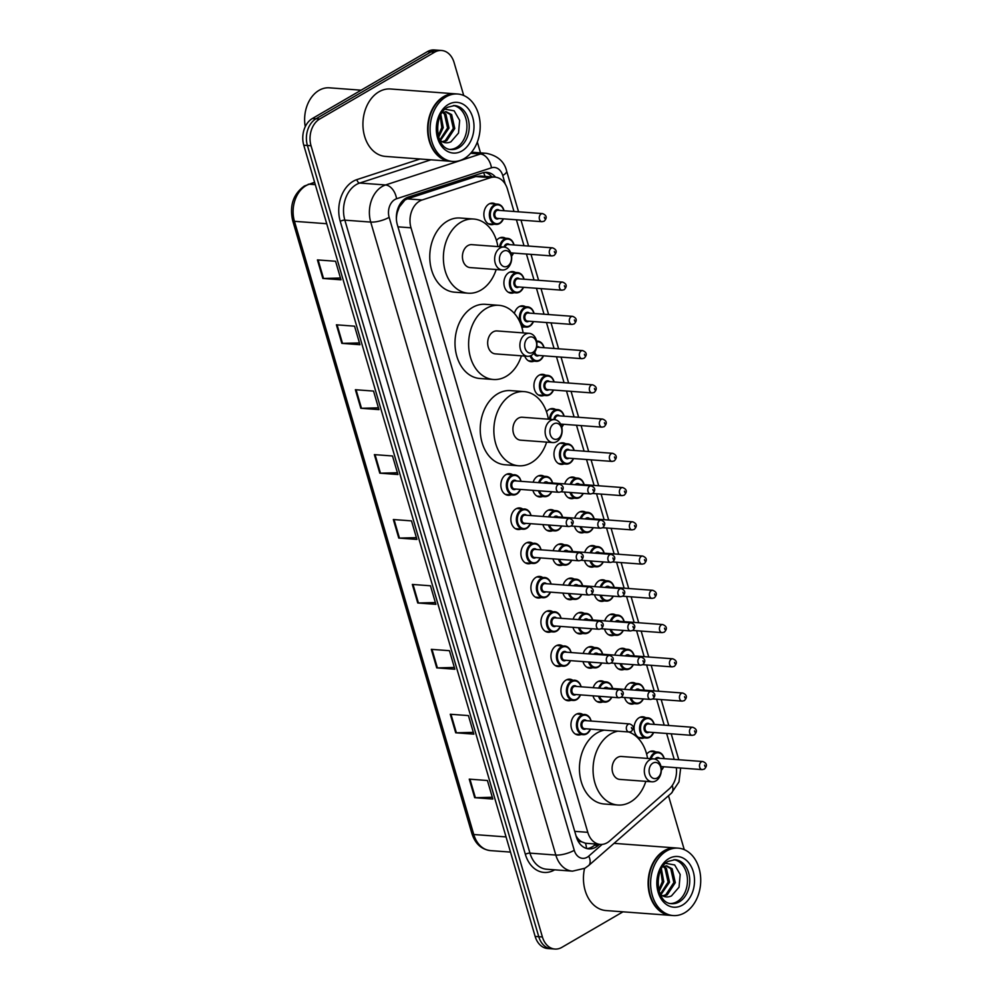 <?xml version="1.0" encoding="UTF-8"?>
<svg xmlns="http://www.w3.org/2000/svg" width="999" height="999" viewBox="0 0 999 999"><rect width="100%" height="100%" fill="white"/><g stroke="black" fill="none" stroke-linecap="round" stroke-linejoin="round"><path stroke-width="1.5" d="M496.466 240.522A10.814 8.004 -85.7 0 1 499.013 238.249A10.814 8.004 -85.7 0 1 502.709 237.35A10.814 8.004 -85.7 0 1 505.432 238.224M513.936 292.707A10.814 8.004 -85.7 0 1 511.113 293.169A10.814 8.004 -85.7 0 1 503.971 284.315A10.814 8.004 -85.7 0 1 509.028 272.49A10.814 8.004 -85.7 0 1 512.724 271.591A10.814 8.004 -85.7 0 1 515.447 272.477M514.385 313.436A10.814 8.004 -85.7 0 1 519.043 306.73A10.814 8.004 -85.7 0 1 522.739 305.831A10.814 8.004 -85.7 0 1 525.462 306.718M543.98 395.442A10.814 8.004 -85.7 0 1 541.146 395.904A10.814 8.004 -85.7 0 1 534.003 387.05A10.814 8.004 -85.7 0 1 539.06 375.224A10.814 8.004 -85.7 0 1 542.757 374.325A10.814 8.004 -85.7 0 1 545.491 375.212M546.503 411.8A10.814 8.004 -85.7 0 1 549.075 409.465A10.814 8.004 -85.7 0 1 552.772 408.579A10.814 8.004 -85.7 0 1 555.506 409.453M564.01 463.923A10.814 8.004 -85.7 0 1 561.176 464.398A10.814 8.004 -85.7 0 1 554.033 455.532A10.814 8.004 -85.7 0 1 559.09 443.718A10.814 8.004 -85.7 0 1 562.787 442.819A10.814 8.004 -85.7 0 1 565.521 443.693M564.672 483.916A10.814 8.004 -85.7 0 1 569.105 477.959A10.814 8.004 -85.7 0 1 572.802 477.06A10.814 8.004 -85.7 0 1 575.536 477.947M574.687 518.156A10.814 8.004 -85.7 0 1 579.12 512.2A10.814 8.004 -85.7 0 1 582.817 511.313A10.814 8.004 -85.7 0 1 585.539 512.187M584.702 552.397A10.814 8.004 -85.7 0 1 589.135 546.453A10.814 8.004 -85.7 0 1 592.832 545.554A10.814 8.004 -85.7 0 1 595.554 546.428M594.717 586.65A10.814 8.004 -85.7 0 1 599.15 580.694A10.814 8.004 -85.7 0 1 602.847 579.795A10.814 8.004 -85.7 0 1 605.569 580.681M604.732 620.891A10.814 8.004 -85.7 0 1 609.165 614.947A10.814 8.004 -85.7 0 1 612.862 614.048A10.814 8.004 -85.7 0 1 615.584 614.922M614.747 655.132A10.814 8.004 -85.7 0 1 619.18 649.188A10.814 8.004 -85.7 0 1 622.877 648.289A10.814 8.004 -85.7 0 1 625.599 649.175M624.75 689.385A10.814 8.004 -85.7 0 1 629.195 683.428A10.814 8.004 -85.7 0 1 632.891 682.529A10.814 8.004 -85.7 0 1 635.614 683.416M644.118 737.886A10.814 8.004 -85.7 0 1 641.296 738.348A10.814 8.004 -85.7 0 1 634.153 729.495A10.814 8.004 -85.7 0 1 639.21 717.682A10.814 8.004 -85.7 0 1 642.906 716.783A10.814 8.004 -85.7 0 1 645.629 717.657M646.665 754.22A10.814 8.004 -85.7 0 1 649.213 751.922A10.814 8.004 -85.7 0 1 652.921 751.023A10.814 8.004 -85.7 0 1 655.644 751.91M493.906 224.213A10.814 8.004 -85.7 0 1 491.083 224.675A10.814 8.004 -85.7 0 1 483.941 215.821A10.814 8.004 -85.7 0 1 488.998 203.996A10.814 8.004 -85.7 0 1 492.694 203.097A10.814 8.004 -85.7 0 1 495.417 203.983M533.116 482.23A10.814 8.004 -85.7 0 1 537.549 476.286A10.814 8.004 -85.7 0 1 541.246 475.387A10.814 8.004 -85.7 0 1 543.968 476.261M543.119 516.471A10.814 8.004 -85.7 0 1 547.564 510.526A10.814 8.004 -85.7 0 1 551.261 509.627A10.814 8.004 -85.7 0 1 553.983 510.514M553.134 550.724A10.814 8.004 -85.7 0 1 557.567 544.767A10.814 8.004 -85.7 0 1 561.276 543.868A10.814 8.004 -85.7 0 1 563.998 544.755M563.149 584.964A10.814 8.004 -85.7 0 1 567.582 579.02A10.814 8.004 -85.7 0 1 571.278 578.121A10.814 8.004 -85.7 0 1 574.013 578.995M573.164 619.205A10.814 8.004 -85.7 0 1 577.597 613.261A10.814 8.004 -85.7 0 1 581.293 612.362A10.814 8.004 -85.7 0 1 584.028 613.249M583.179 653.458A10.814 8.004 -85.7 0 1 587.612 647.502A10.814 8.004 -85.7 0 1 591.308 646.603A10.814 8.004 -85.7 0 1 594.043 647.489M593.194 687.699A10.814 8.004 -85.7 0 1 597.627 681.755A10.814 8.004 -85.7 0 1 601.323 680.856A10.814 8.004 -85.7 0 1 604.058 681.73M510.901 494.817A10.814 8.004 -85.7 0 1 508.066 495.279A10.814 8.004 -85.7 0 1 500.924 486.426A10.814 8.004 -85.7 0 1 505.981 474.6A10.814 8.004 -85.7 0 1 509.677 473.701A10.814 8.004 -85.7 0 1 512.412 474.587M520.916 529.058A10.814 8.004 -85.7 0 1 518.081 529.52A10.814 8.004 -85.7 0 1 510.939 520.666A10.814 8.004 -85.7 0 1 515.996 508.841A10.814 8.004 -85.7 0 1 519.692 507.942A10.814 8.004 -85.7 0 1 522.427 508.828M530.931 563.299A10.814 8.004 -85.7 0 1 528.096 563.773A10.814 8.004 -85.7 0 1 520.954 554.907A10.814 8.004 -85.7 0 1 526.011 543.094A10.814 8.004 -85.7 0 1 529.707 542.195A10.814 8.004 -85.7 0 1 532.43 543.069M540.934 597.552A10.814 8.004 -85.7 0 1 538.111 598.014A10.814 8.004 -85.7 0 1 530.968 589.16A10.814 8.004 -85.7 0 1 536.026 577.335A10.814 8.004 -85.7 0 1 539.722 576.435A10.814 8.004 -85.7 0 1 542.445 577.322M550.948 631.793A10.814 8.004 -85.7 0 1 548.126 632.255A10.814 8.004 -85.7 0 1 540.983 623.401A10.814 8.004 -85.7 0 1 546.041 611.575A10.814 8.004 -85.7 0 1 549.737 610.676A10.814 8.004 -85.7 0 1 552.459 611.563M560.963 666.033A10.814 8.004 -85.7 0 1 558.141 666.508A10.814 8.004 -85.7 0 1 550.998 657.642A10.814 8.004 -85.7 0 1 556.056 645.829A10.814 8.004 -85.7 0 1 559.752 644.929A10.814 8.004 -85.7 0 1 562.474 645.804M570.978 700.287A10.814 8.004 -85.7 0 1 568.156 700.749A10.814 8.004 -85.7 0 1 561.013 691.895A10.814 8.004 -85.7 0 1 566.071 680.069A10.814 8.004 -85.7 0 1 569.767 679.17A10.814 8.004 -85.7 0 1 572.489 680.057M580.993 734.527A10.814 8.004 -85.7 0 1 578.171 734.989A10.814 8.004 -85.7 0 1 571.028 726.136A10.814 8.004 -85.7 0 1 576.086 714.31A10.814 8.004 -85.7 0 1 579.782 713.423A10.814 8.004 -85.7 0 1 582.504 714.297M513.986 211.476L507.467 189.186A20.28 14.997 94.3 0 0 494.955 177.11L480.444 176.036L475.799 176.561L407.38 198.876L404.945 200.012L399.375 206.93L397.477 211.913A6.756 4.995 94.3 0 0 396.703 213.249M494.955 177.11A20.28 14.997 94.3 0 0 490.546 177.66L422.127 199.975A20.28 14.997 94.3 0 0 419.605 201.111A20.28 14.997 94.3 0 0 411.001 227.809L587.787 832.329A20.28 14.997 94.3 0 0 600.299 844.405A20.28 14.997 94.3 0 0 609.577 841.021L669.268 788.848A20.28 14.997 94.3 0 0 676.311 767.682M581.668 841.795A20.28 14.997 -85.7 0 1 577.047 837.437L577.147 837.761A6.756 4.995 94.3 0 0 581.668 841.795L585.451 843.243L600.299 844.405M396.391 218.968A20.28 14.997 -85.7 0 1 397.477 211.913M576.023 835.801L577.047 837.437M674.213 759.39L666.633 733.466M664.198 725.149L656.618 699.225M654.183 690.908L646.603 664.972M644.168 656.655L636.588 630.731M634.153 622.414L626.573 596.49M624.138 588.161L616.558 562.237M614.135 553.921L606.543 527.996M604.12 519.68L596.528 493.756M594.105 485.427L586.525 459.503M584.09 451.186L576.51 425.262M574.075 416.945L566.495 391.009M564.06 382.692L556.48 356.768M554.045 348.451L546.465 322.527M544.03 314.21L536.451 288.274M534.015 279.957L526.436 254.033M524 245.717L516.421 219.792M523.951 326.948A10.814 8.004 -85.7 0 1 521.878 327.422M533.966 361.188A10.814 8.004 -85.7 0 1 531.143 361.663A10.814 8.004 -85.7 0 1 524.75 356.069M574.025 498.176A10.814 8.004 -85.7 0 1 571.191 498.638A10.814 8.004 -85.7 0 1 564.472 492.032M584.04 532.417A10.814 8.004 -85.7 0 1 581.206 532.879A10.814 8.004 -85.7 0 1 574.487 526.273M594.043 566.658A10.814 8.004 -85.7 0 1 591.221 567.132A10.814 8.004 -85.7 0 1 584.502 560.526M604.058 600.911A10.814 8.004 -85.7 0 1 601.236 601.373A10.814 8.004 -85.7 0 1 594.517 594.767M614.073 635.152A10.814 8.004 -85.7 0 1 611.251 635.614A10.814 8.004 -85.7 0 1 604.532 629.008M624.088 669.392A10.814 8.004 -85.7 0 1 621.266 669.867A10.814 8.004 -85.7 0 1 614.535 663.261M634.103 703.646A10.814 8.004 -85.7 0 1 631.281 704.108A10.814 8.004 -85.7 0 1 624.55 697.502M542.457 496.491A10.814 8.004 -85.7 0 1 539.635 496.953A10.814 8.004 -85.7 0 1 532.904 490.347M552.472 530.731A10.814 8.004 -85.7 0 1 549.65 531.206A10.814 8.004 -85.7 0 1 542.919 524.6M562.487 564.984A10.814 8.004 -85.7 0 1 559.665 565.446A10.814 8.004 -85.7 0 1 552.934 558.841M572.502 599.225A10.814 8.004 -85.7 0 1 569.68 599.7A10.814 8.004 -85.7 0 1 562.949 593.081M582.517 633.466A10.814 8.004 -85.7 0 1 579.682 633.94A10.814 8.004 -85.7 0 1 572.964 627.335M592.532 667.719A10.814 8.004 -85.7 0 1 589.697 668.181A10.814 8.004 -85.7 0 1 582.979 661.575M602.547 701.96A10.814 8.004 -85.7 0 1 599.712 702.434A10.814 8.004 -85.7 0 1 592.994 695.816M495.566 177.173A20.28 14.997 94.3 0 0 486.813 172.352A20.28 14.997 94.3 0 0 482.392 172.902L408.491 197.015A20.28 14.997 94.3 0 0 405.969 198.139A20.28 14.997 94.3 0 0 397.365 224.85L576.311 836.8A20.28 14.997 94.3 0 0 588.836 848.875A20.28 14.997 94.3 0 0 598.114 845.491L599.425 844.342M622.989 911.825L561.85 947.364A20.28 14.997 -85.7 0 1 554.92 949.05A20.28 14.997 -85.7 0 1 542.407 936.975L311.039 145.754A20.28 14.997 -85.7 0 1 319.643 119.056L434.652 52.173A20.28 14.997 -85.7 0 1 441.583 50.487A20.28 14.997 -85.7 0 1 454.095 62.562L463.723 95.504M477.335 142.045L480.494 152.859M668.493 795.753L684.253 849.637M554.92 949.05L547.664 948.513A20.28 14.997 -85.7 0 1 535.152 936.438L303.771 145.217A20.28 14.997 -85.7 0 1 312.375 118.519L427.385 51.636L431.019 51.911A20.28 14.997 -85.7 0 1 437.949 50.225A20.28 14.997 -85.7 0 0 431.019 51.911L316.009 118.781L431.019 51.911L434.652 52.173M303.771 145.217L307.405 145.479A20.28 14.997 -85.7 0 1 316.009 118.781A20.28 14.997 -85.7 0 0 307.405 145.479L538.773 936.712L307.405 145.479L311.039 145.754M551.286 948.775A20.28 14.997 -85.7 0 1 538.773 936.712A20.28 14.997 -85.7 0 0 551.286 948.775M595.804 844.068L594.48 845.216A20.28 14.997 -85.7 0 1 587.025 848.588M484.977 172.365A20.28 14.997 -85.7 0 1 491.933 176.885M492.307 797.264L475.374 797.714A5.407 1.648 163.7 0 1 474.687 797.689L492.832 799.05L487.412 780.506L469.255 779.145L474.687 797.689M473.326 732.354L456.393 732.804A5.407 1.648 163.7 0 1 455.706 732.791L473.851 734.14L468.431 715.596L450.274 714.248L455.706 732.791M454.358 667.457L437.412 667.894A5.407 1.648 163.7 0 1 436.725 667.881L454.87 669.243L449.45 650.699L431.306 649.338L436.725 667.881M435.377 602.547L418.431 602.996A5.407 1.648 163.7 0 1 417.744 602.984L435.889 604.333L430.469 585.789L412.325 584.44L417.744 602.984M340.472 278.022L323.539 278.471A5.407 1.648 163.7 0 1 322.839 278.459L340.996 279.807L335.577 261.263L317.42 259.915L322.839 278.459M359.453 342.932L342.507 343.369A5.407 1.648 163.7 0 1 341.82 343.356L359.977 344.717L354.558 326.173L336.401 324.812L341.82 343.356M378.434 407.829L361.488 408.279A5.407 1.648 163.7 0 1 360.801 408.266L378.958 409.615L373.539 391.071L355.382 389.722L360.801 408.266M397.415 472.739L380.469 473.189A5.407 1.648 163.7 0 1 379.782 473.164L397.939 474.525L392.507 455.981L374.363 454.62L379.782 473.164M416.396 537.649L399.45 538.086A5.407 1.648 163.7 0 1 398.763 538.074L416.92 539.423L411.488 520.879L393.344 519.53L398.763 538.074M427.385 51.636A20.28 14.997 -85.7 0 1 434.315 49.95L441.583 50.487M305.257 126.661A30.432 22.502 -85.7 0 1 319.043 90.347A30.432 22.502 -85.7 0 1 329.445 87.825L361.089 90.185M450.362 161.264A33.804 25 -85.7 0 1 450.137 161.239A33.804 25 -85.7 0 1 427.822 133.566A33.804 25 -85.7 0 1 443.618 96.628A33.804 25 -85.7 0 1 455.169 93.819A33.804 25 -85.7 0 1 455.394 93.831M450.137 161.239L385.477 156.418A33.804 25 -85.7 0 1 363.149 128.734A33.804 25 -85.7 0 1 378.946 91.796A33.804 25 -85.7 0 1 390.509 88.986L455.169 93.819M452.634 161.426L450.586 161.276A33.804 25 -85.7 0 1 428.271 133.591A33.804 25 -85.7 0 1 444.068 96.653A33.804 25 -85.7 0 1 455.619 93.856L457.667 94.006A33.804 25 -85.7 0 1 479.982 121.678A33.804 25 -85.7 0 1 464.185 158.629A33.804 25 -85.7 0 1 452.634 161.426A33.804 25 -85.7 0 1 430.307 133.754A33.804 25 -85.7 0 1 446.116 96.803A33.804 25 -85.7 0 1 457.667 94.006M453.421 105.532A22.04 16.309 -85.7 0 1 466.87 124.226A22.04 16.309 -85.7 0 1 456.506 147.527A22.04 16.309 -85.7 0 1 450.149 149.388M445.479 111.701L450.199 114.51L453.334 128.409L445.254 140.647L442.17 141.746M442.157 112.587L446.203 111.726L451.648 114.61L454.77 128.521L446.703 140.759L442.669 141.983M442.532 112.412L444.443 114.073L447.564 127.984L439.747 140.085M443.269 112.113L445.879 114.186L449.001 128.084L440.384 140.597M440.234 115.909L441.808 127.547L438.274 135.827M440.859 114.685L443.244 127.66L438.648 137.188M437.787 123.913L437.437 127.472M439.697 140.047L440.022 140.297C443.419 143.032 447.053 143.531 450.924 141.796L458.516 133.054L459.652 120.355L454.145 110.814L445.217 109.228M507.604 266.109A8.117 6.006 -85.7 0 1 499.825 261.95A8.117 6.006 -85.7 0 1 503.271 251.273A8.117 6.006 -85.7 0 1 511.051 255.432A8.117 6.006 -85.7 0 1 507.604 266.109M506.243 269.031A11.489 8.504 -85.7 0 1 502.31 269.98A11.489 8.504 -85.7 0 1 494.717 260.577A11.489 8.504 -85.7 0 1 500.087 248.014A11.489 8.504 -85.7 0 1 504.02 247.065A11.489 8.504 -85.7 0 1 511.613 256.468A11.489 8.504 -85.7 0 1 506.243 269.031M504.02 247.065L471.803 244.655A11.489 8.504 94.3 0 0 467.869 245.604A11.489 8.504 94.3 0 0 462.5 258.167A11.489 8.504 94.3 0 0 470.092 267.582L502.31 269.98M496.178 269.53A37.188 27.51 -85.7 0 1 480.894 290.122A37.188 27.51 -85.7 0 1 468.181 293.207A37.188 27.51 -85.7 0 1 443.631 262.749A37.188 27.51 -85.7 0 1 461.001 222.115A37.188 27.51 -85.7 0 1 473.713 219.031A37.188 27.51 -85.7 0 1 497.889 246.603M468.181 293.207L454.57 292.183A37.188 27.51 -85.7 0 1 430.007 261.738A37.188 27.51 -85.7 0 1 447.39 221.104A37.188 27.51 -85.7 0 1 460.102 218.019L473.713 219.031M532.842 352.397A8.117 6.006 -85.7 0 1 525.062 348.251A8.117 6.006 -85.7 0 1 528.496 337.562A8.117 6.006 -85.7 0 1 536.276 341.72A8.117 6.006 -85.7 0 1 532.842 352.397M531.468 355.319A11.489 8.504 -85.7 0 1 527.547 356.281A11.489 8.504 -85.7 0 1 519.955 346.865A11.489 8.504 -85.7 0 1 525.324 334.303A11.489 8.504 -85.7 0 1 529.258 333.354A11.489 8.504 -85.7 0 1 536.85 342.769A11.489 8.504 -85.7 0 1 531.468 355.319M529.258 333.354L497.04 330.944A11.489 8.504 94.3 0 0 493.106 331.905A11.489 8.504 94.3 0 0 487.737 344.468A11.489 8.504 94.3 0 0 495.329 353.871L527.547 356.281M521.416 355.819A37.188 27.51 -85.7 0 1 506.118 376.411A37.188 27.51 -85.7 0 1 493.419 379.495A37.188 27.51 -85.7 0 1 468.856 349.051A37.188 27.51 -85.7 0 1 486.238 308.416A37.188 27.51 -85.7 0 1 498.951 305.332A37.188 27.51 -85.7 0 1 523.126 332.892M493.419 379.495L479.795 378.484A37.188 27.51 -85.7 0 1 455.244 348.027A37.188 27.51 -85.7 0 1 472.627 307.392A37.188 27.51 -85.7 0 1 485.339 304.308L498.951 305.332M558.066 438.698A8.117 6.006 -85.7 0 1 550.287 434.54A8.117 6.006 -85.7 0 1 553.733 423.863A8.117 6.006 -85.7 0 1 561.513 428.022A8.117 6.006 -85.7 0 1 558.066 438.698M556.705 441.62A11.489 8.504 -85.7 0 1 552.772 442.569A11.489 8.504 -85.7 0 1 545.192 433.154A11.489 8.504 -85.7 0 1 550.561 420.604A11.489 8.504 -85.7 0 1 554.495 419.642A11.489 8.504 -85.7 0 1 562.075 429.058A11.489 8.504 -85.7 0 1 556.705 441.62M554.495 419.642L522.265 417.245A11.489 8.504 94.3 0 0 518.344 418.194A11.489 8.504 94.3 0 0 512.974 430.756A11.489 8.504 94.3 0 0 520.554 440.172L552.772 442.569M546.64 442.107A37.188 27.51 -85.7 0 1 531.356 462.699A37.188 27.51 -85.7 0 1 518.643 465.784A37.188 27.51 -85.7 0 1 494.093 435.339A37.188 27.51 -85.7 0 1 511.476 394.705A37.188 27.51 -85.7 0 1 524.188 391.62A37.188 27.51 -85.7 0 1 548.351 419.193M518.643 465.784L505.032 464.772A37.188 27.51 -85.7 0 1 480.482 434.328A37.188 27.51 -85.7 0 1 497.864 393.693A37.188 27.51 -85.7 0 1 510.564 390.609L524.188 391.62M657.267 777.934A8.117 6.006 -85.7 0 1 649.487 773.775A8.117 6.006 -85.7 0 1 652.934 763.099A8.117 6.006 -85.7 0 1 660.714 767.257A8.117 6.006 -85.7 0 1 657.267 777.934M655.906 780.856A11.489 8.504 -85.7 0 1 651.972 781.805A11.489 8.504 -85.7 0 1 644.392 772.402A11.489 8.504 -85.7 0 1 649.762 759.839A11.489 8.504 -85.7 0 1 653.683 758.878A11.489 8.504 -85.7 0 1 661.276 768.293A11.489 8.504 -85.7 0 1 655.906 780.856M653.683 758.878L621.465 756.48A11.489 8.504 94.3 0 0 617.544 757.429A11.489 8.504 94.3 0 0 612.175 769.992A11.489 8.504 94.3 0 0 619.755 779.407L651.972 781.805M645.841 781.355A37.188 27.51 -85.7 0 1 630.556 801.935A37.188 27.51 -85.7 0 1 617.844 805.019A37.188 27.51 -85.7 0 1 593.294 774.575A37.188 27.51 -85.7 0 1 610.676 733.94A37.188 27.51 -85.7 0 1 617.919 731.181M617.844 805.019L604.233 804.008A37.188 27.51 -85.7 0 1 579.682 773.563A37.188 27.51 -85.7 0 1 597.065 732.929A37.188 27.51 -85.7 0 1 604.308 730.169M628.733 731.992A37.188 27.51 -85.7 0 1 647.552 758.428M670.891 915.396A33.804 25 -85.7 0 1 670.666 915.371A33.804 25 -85.7 0 1 648.339 887.699A33.804 25 -85.7 0 1 664.135 850.761A33.804 25 -85.7 0 1 675.699 847.951A33.804 25 -85.7 0 1 675.923 847.964M670.666 915.371L605.993 910.551A33.804 25 -85.7 0 1 584.54 868.468M673.151 915.559L671.116 915.409A33.804 25 -85.7 0 1 648.801 887.724A33.804 25 -85.7 0 1 664.597 850.786A33.804 25 -85.7 0 1 676.148 847.989L678.184 848.139A33.804 25 -85.7 0 1 700.511 875.823A33.804 25 -85.7 0 1 684.715 912.761A33.804 25 -85.7 0 1 673.151 915.559A33.804 25 -85.7 0 1 650.836 887.886A33.804 25 -85.7 0 1 666.633 850.948A33.804 25 -85.7 0 1 678.184 848.139M673.95 859.677A22.04 16.309 -85.7 0 1 687.399 878.358A22.04 16.309 -85.7 0 1 677.035 901.672A22.04 16.309 -85.7 0 1 670.666 903.521M666.008 865.833L670.729 868.643L673.85 882.542L665.784 894.779L662.699 895.878M662.687 866.72L666.733 865.858L672.165 868.743L675.299 882.654L667.22 894.892L663.199 896.115M663.049 866.545L664.959 868.206L668.094 882.117L660.264 894.217M663.798 866.245L666.408 868.318L669.53 882.217L660.913 894.729M660.764 870.042L662.325 881.68L658.803 889.959M661.388 868.83L663.773 881.792L659.178 891.32M658.304 878.046L657.954 881.618M660.227 894.18L660.539 894.43C663.948 897.164 667.582 897.664 671.453 895.928L679.045 887.187L680.182 874.487L674.675 864.947L665.734 863.361M407.38 198.876L422.127 199.975M586.475 848.438A20.28 10.914 -131.2 0 0 585.451 843.243M485.064 176.373A20.28 13.062 -108.1 0 0 483.504 172.602M399.375 206.93A20.28 13.062 -108.1 0 0 399.076 205.831M397.952 226.835L411.001 227.809M475.799 176.561L490.546 177.66M574.725 831.355L587.787 832.329M505.232 184.053L502.734 175.499A13.524 10.002 94.3 0 0 491.446 167.82L396.566 198.764A13.524 10.002 94.3 0 0 394.88 199.525A13.524 10.002 94.3 0 0 389.148 217.32L574.25 850.299A13.524 10.002 94.3 0 0 587.212 857.229A13.524 10.002 94.3 0 0 588.773 856.093L602.172 844.392M574.25 850.299A13.524 4.121 -16.3 0 1 555.819 855.057L370.729 222.078A27.048 20.005 -85.7 0 1 382.192 186.488A27.048 20.005 -85.7 0 1 385.552 184.965L359.69 183.042A27.048 20.005 94.3 0 0 356.331 184.553A27.048 20.005 94.3 0 0 344.855 220.155L529.957 853.134A27.048 20.005 94.3 0 0 546.64 869.23L572.502 871.153A27.048 20.005 -85.7 0 1 555.819 855.057L529.957 853.134A3.384 1.024 163.7 0 0 525.349 854.32L340.247 221.341A3.384 1.024 163.7 0 1 344.855 220.155L370.729 222.078A13.524 4.121 -16.3 0 0 389.148 217.32M572.502 871.153L584.927 868.243L588.598 865.596A13.524 7.28 -131.2 0 0 588.773 856.093M340.247 221.341A30.432 22.502 -85.7 0 1 353.159 181.294A30.432 22.502 -85.7 0 1 356.93 179.595L420.067 159.003M554.657 869.829A30.432 22.502 -85.7 0 1 525.349 854.32M319.643 119.056L312.375 118.519M542.407 936.975L535.152 936.438M396.566 198.764A13.524 8.704 -108.1 0 0 385.552 184.965L480.432 154.021L470.629 153.297M491.446 167.82A13.524 8.704 -108.1 0 0 480.432 154.021A27.048 20.005 -85.7 0 1 486.313 153.297L471.565 152.198M430.919 159.803L359.69 183.042A3.384 2.173 71.9 0 1 356.93 179.595M588.598 865.596L671.378 793.231A13.524 7.28 -131.2 0 0 672.252 785.476M502.734 175.499A13.524 4.121 -16.3 0 0 506.63 171.029C504.37 161.551 497.589 155.644 486.313 153.297M594.48 845.216L598.114 845.491M314.66 182.442L309.29 184.203A27.048 20.005 94.3 0 0 305.931 185.714A27.048 20.005 94.3 0 0 294.455 221.316A6.756 2.06 163.7 0 1 292.645 220.492C289.385 205.532 293.294 194.056 304.345 186.051L314.598 182.23M308.154 184.328A6.756 4.358 -108.1 0 1 309.29 184.203L315.309 184.653M326.735 223.726L294.455 221.316L473.776 834.515A27.048 20.005 94.3 0 0 490.459 850.611C481.418 849.437 475.249 843.793 471.953 833.69A6.756 2.06 -16.3 0 0 473.776 834.515L506.043 836.912M399.45 538.086L394.043 519.58M380.469 473.189L375.062 454.682M361.488 408.279L356.081 389.772M342.507 343.369L337.1 324.862M323.539 278.471L318.119 259.965M418.431 602.996L413.024 584.49M437.412 667.894L431.993 649.387M456.393 732.804L450.974 714.297M475.374 797.714L469.955 779.208M458.778 147.702A22.04 16.309 -85.7 0 1 451.236 149.525C434.727 149.588 433.091 113.986 447.777 107.218L454.52 105.557A22.04 16.309 -85.7 0 1 469.08 123.614A22.04 16.309 -85.7 0 1 458.778 147.702M461.95 150.961A25.425 18.806 -85.7 0 1 437.562 137.937A25.425 18.806 -85.7 0 1 448.351 104.47A25.425 18.806 -85.7 0 1 472.727 117.495A25.425 18.806 -85.7 0 1 461.95 150.961M679.295 901.835A22.04 16.309 -85.7 0 1 671.765 903.67C655.257 903.72 653.608 868.119 668.306 861.363L675.049 859.689A22.04 16.309 -85.7 0 1 689.597 877.746A22.04 16.309 -85.7 0 1 679.295 901.835M682.467 905.094A25.425 18.806 -85.7 0 1 658.091 892.07A25.425 18.806 -85.7 0 1 668.88 858.603A25.425 18.806 -85.7 0 1 693.256 871.628A25.425 18.806 -85.7 0 1 682.467 905.094M520.417 489.423A10.14 7.505 -85.7 0 1 516.583 494.13A10.14 7.505 -85.7 0 1 513.111 494.98A10.14 7.505 -85.7 0 1 506.418 486.675A10.14 7.505 -85.7 0 1 511.151 475.586A10.14 7.505 -85.7 0 1 514.622 474.75A10.14 7.505 -85.7 0 1 521.028 481.331M520.929 481.318A9.466 7.005 94.3 0 0 511.788 476.248A9.466 7.005 94.3 0 0 507.779 488.698A9.466 7.005 94.3 0 0 516.858 493.556A9.466 7.005 94.3 0 0 520.329 489.41M515.821 489.073A4.733 3.496 -85.7 0 1 515.584 489.223A4.733 3.496 -85.7 0 1 511.051 486.8A4.733 3.496 -85.7 0 1 513.061 480.569A4.733 3.496 -85.7 0 1 516.421 480.981M559.552 484.203L515.072 480.881A4.058 2.997 94.3 0 0 513.686 481.218A4.058 2.997 94.3 0 0 511.8 485.651A4.058 2.997 94.3 0 0 514.473 488.973L558.941 492.295A4.058 2.997 -85.7 0 1 556.268 488.973A4.058 2.997 -85.7 0 1 558.166 484.54A4.058 2.997 -85.7 0 1 559.552 484.203C563.811 485.926 564.335 488.449 561.126 491.795L558.941 492.295M561.7 489.035L561.338 487.799L561.7 489.035M530.432 523.663A10.14 7.505 -85.7 0 1 526.598 528.384A10.14 7.505 -85.7 0 1 523.126 529.22A10.14 7.505 -85.7 0 1 516.433 520.916A10.14 7.505 -85.7 0 1 521.166 509.84A10.14 7.505 -85.7 0 1 524.637 508.991A10.14 7.505 -85.7 0 1 531.043 515.571M530.944 515.571A9.466 7.005 94.3 0 0 521.803 510.489A9.466 7.005 94.3 0 0 517.794 522.952A9.466 7.005 94.3 0 0 526.86 527.797A9.466 7.005 94.3 0 0 530.344 523.663M525.836 523.326A4.733 3.496 -85.7 0 1 525.599 523.464A4.733 3.496 -85.7 0 1 521.066 521.041A4.733 3.496 -85.7 0 1 523.064 514.81A4.733 3.496 -85.7 0 1 526.436 515.234M569.567 518.444L525.087 515.134A4.058 2.997 94.3 0 0 523.701 515.472A4.058 2.997 94.3 0 0 521.803 519.905A4.058 2.997 94.3 0 0 524.487 523.226L568.955 526.535A4.058 2.997 -85.7 0 1 566.283 523.214A4.058 2.997 -85.7 0 1 568.181 518.781A4.058 2.997 -85.7 0 1 569.567 518.444C573.826 520.167 574.35 522.702 571.141 526.036L568.955 526.535M571.715 523.276L571.353 522.04L571.715 523.276M540.447 557.904A10.14 7.505 -85.7 0 1 536.613 562.624A10.14 7.505 -85.7 0 1 533.141 563.461A10.14 7.505 -85.7 0 1 526.448 555.157A10.14 7.505 -85.7 0 1 531.181 544.08A10.14 7.505 -85.7 0 1 534.652 543.244A10.14 7.505 -85.7 0 1 541.058 549.825M540.958 549.812A9.466 7.005 94.3 0 0 531.818 544.73A9.466 7.005 94.3 0 0 527.809 557.192A9.466 7.005 94.3 0 0 536.875 562.037A9.466 7.005 94.3 0 0 540.359 557.904M535.851 557.567A4.733 3.496 -85.7 0 1 535.614 557.717A4.733 3.496 -85.7 0 1 531.081 555.294A4.733 3.496 -85.7 0 1 533.079 549.063A4.733 3.496 -85.7 0 1 536.451 549.475M579.57 552.697L535.102 549.375A4.058 2.997 94.3 0 0 533.716 549.712A4.058 2.997 94.3 0 0 531.818 554.145A4.058 2.997 94.3 0 0 534.502 557.467L578.97 560.789A4.058 2.997 -85.7 0 1 576.298 557.467A4.058 2.997 -85.7 0 1 578.184 553.034A4.058 2.997 -85.7 0 1 579.57 552.697C583.841 554.42 584.365 556.942 581.156 560.277L578.97 560.789M581.718 557.529L581.368 556.293L581.718 557.529M550.461 592.157A10.14 7.505 -85.7 0 1 546.615 596.865A10.14 7.505 -85.7 0 1 543.156 597.714A10.14 7.505 -85.7 0 1 536.463 589.41A10.14 7.505 -85.7 0 1 541.196 578.321A10.14 7.505 -85.7 0 1 544.667 577.484A10.14 7.505 -85.7 0 1 551.073 584.065M550.973 584.053A9.466 7.005 94.3 0 0 541.833 578.983A9.466 7.005 94.3 0 0 537.824 591.433A9.466 7.005 94.3 0 0 546.89 596.291A9.466 7.005 94.3 0 0 550.374 592.145M545.854 591.808A4.733 3.496 -85.7 0 1 545.629 591.957A4.733 3.496 -85.7 0 1 541.096 589.535A4.733 3.496 -85.7 0 1 543.094 583.304A4.733 3.496 -85.7 0 1 546.465 583.716M589.585 586.937L545.117 583.616A4.058 2.997 94.3 0 0 543.731 583.953A4.058 2.997 94.3 0 0 541.833 588.386A4.058 2.997 94.3 0 0 544.517 591.708L588.985 595.029A4.058 2.997 -85.7 0 1 586.313 591.708A4.058 2.997 -85.7 0 1 588.199 587.275A4.058 2.997 -85.7 0 1 589.585 586.937C593.856 588.661 594.38 591.183 591.171 594.53L588.985 595.029M591.733 591.77L591.371 590.534L591.733 591.77M560.476 626.398A10.14 7.505 -85.7 0 1 556.63 631.118A10.14 7.505 -85.7 0 1 553.171 631.955A10.14 7.505 -85.7 0 1 546.478 623.651A10.14 7.505 -85.7 0 1 551.211 612.574A10.14 7.505 -85.7 0 1 554.682 611.725A10.14 7.505 -85.7 0 1 561.076 618.306M560.988 618.306A9.466 7.005 94.3 0 0 551.848 613.224A9.466 7.005 94.3 0 0 547.827 625.686A9.466 7.005 94.3 0 0 556.905 630.531A9.466 7.005 94.3 0 0 560.389 626.398M555.869 626.061A4.733 3.496 -85.7 0 1 555.644 626.198A4.733 3.496 -85.7 0 1 551.098 623.776A4.733 3.496 -85.7 0 1 553.109 617.544A4.733 3.496 -85.7 0 1 556.48 617.969M599.6 621.178L555.132 617.869A4.058 2.997 94.3 0 0 553.746 618.206A4.058 2.997 94.3 0 0 551.848 622.639A4.058 2.997 94.3 0 0 554.532 625.961L599 629.27A4.058 2.997 -85.7 0 1 596.316 625.948A4.058 2.997 -85.7 0 1 598.214 621.515A4.058 2.997 -85.7 0 1 599.6 621.178C603.871 622.901 604.395 625.436 601.186 628.771L599 629.27M601.748 626.011L601.386 624.775L601.748 626.011M570.491 660.651A10.14 7.505 -85.7 0 1 566.645 665.359A10.14 7.505 -85.7 0 1 563.186 666.208A10.14 7.505 -85.7 0 1 556.48 657.891A10.14 7.505 -85.7 0 1 561.226 646.815A10.14 7.505 -85.7 0 1 564.697 645.978A10.14 7.505 -85.7 0 1 571.091 652.559M571.003 652.547A9.466 7.005 94.3 0 0 561.863 647.464A9.466 7.005 94.3 0 0 557.842 659.927A9.466 7.005 94.3 0 0 566.92 664.772A9.466 7.005 94.3 0 0 570.392 660.639M565.884 660.302A4.733 3.496 -85.7 0 1 565.659 660.451A4.733 3.496 -85.7 0 1 561.113 658.029A4.733 3.496 -85.7 0 1 563.124 651.798A4.733 3.496 -85.7 0 1 566.495 652.21M609.615 655.431L565.147 652.11A4.058 2.997 94.3 0 0 563.761 652.447A4.058 2.997 94.3 0 0 561.863 656.88A4.058 2.997 94.3 0 0 564.547 660.202L609.015 663.523A4.058 2.997 -85.7 0 1 606.331 660.202A4.058 2.997 -85.7 0 1 608.229 655.769A4.058 2.997 -85.7 0 1 609.615 655.431C613.886 657.155 614.41 659.677 611.201 663.011L609.015 663.523M611.763 660.264L611.4 659.028L611.763 660.264M580.506 694.892A10.14 7.505 -85.7 0 1 576.66 699.6A10.14 7.505 -85.7 0 1 573.201 700.449A10.14 7.505 -85.7 0 1 566.495 692.145A10.14 7.505 -85.7 0 1 571.241 681.056A10.14 7.505 -85.7 0 1 574.712 680.219A10.14 7.505 -85.7 0 1 581.106 686.8M581.018 686.788A9.466 7.005 94.3 0 0 571.878 681.718A9.466 7.005 94.3 0 0 567.857 694.168A9.466 7.005 94.3 0 0 576.935 699.025A9.466 7.005 94.3 0 0 580.407 694.879M575.899 694.542A4.733 3.496 -85.7 0 1 575.674 694.692A4.733 3.496 -85.7 0 1 571.128 692.27A4.733 3.496 -85.7 0 1 573.139 686.038A4.733 3.496 -85.7 0 1 576.51 686.45M619.63 689.672L575.162 686.35A4.058 2.997 94.3 0 0 573.776 686.688A4.058 2.997 94.3 0 0 571.878 691.121A4.058 2.997 94.3 0 0 574.562 694.442L619.03 697.764A4.058 2.997 -85.7 0 1 616.346 694.442A4.058 2.997 -85.7 0 1 618.244 690.009A4.058 2.997 -85.7 0 1 619.63 689.672C623.9 691.395 624.425 693.918 621.216 697.265L619.03 697.764M621.778 694.505L621.415 693.269L621.778 694.505M590.521 729.133A10.14 7.505 -85.7 0 1 586.675 733.853A10.14 7.505 -85.7 0 1 583.216 734.69A10.14 7.505 -85.7 0 1 576.51 726.385A10.14 7.505 -85.7 0 1 581.256 715.309A10.14 7.505 -85.7 0 1 584.715 714.46A10.14 7.505 -85.7 0 1 591.121 721.041M591.033 721.041A9.466 7.005 94.3 0 0 581.893 715.958A9.466 7.005 94.3 0 0 577.872 728.421A9.466 7.005 94.3 0 0 586.95 733.266A9.466 7.005 94.3 0 0 590.421 729.133M585.913 728.795A4.733 3.496 -85.7 0 1 585.689 728.933A4.733 3.496 -85.7 0 1 581.143 726.51A4.733 3.496 -85.7 0 1 583.154 720.279A4.733 3.496 -85.7 0 1 586.513 720.704M629.645 723.913L585.177 720.604A4.058 2.997 94.3 0 0 583.791 720.941A4.058 2.997 94.3 0 0 581.893 725.374A4.058 2.997 94.3 0 0 584.565 728.696L629.045 732.005A4.058 2.997 -85.7 0 1 626.361 728.683A4.058 2.997 -85.7 0 1 628.259 724.25A4.058 2.997 -85.7 0 1 629.645 723.913C633.915 725.636 634.44 728.171 631.218 731.505L629.045 732.005M631.793 728.758L631.43 727.522L631.793 728.758M551.698 491.758A10.14 7.505 -85.7 0 1 548.139 495.816A10.14 7.505 -85.7 0 1 544.68 496.653A10.14 7.505 -85.7 0 1 538.461 490.771M538.623 482.642A10.14 7.505 -85.7 0 1 542.719 477.272A10.14 7.505 -85.7 0 1 546.178 476.423A10.14 7.505 -85.7 0 1 552.584 483.004M552.497 483.004A9.466 7.005 94.3 0 0 543.356 477.922A9.466 7.005 94.3 0 0 539.61 482.717M539.485 490.846A9.466 7.005 94.3 0 0 548.414 495.229A9.466 7.005 94.3 0 0 551.573 491.745M543.693 483.017A4.733 3.496 -85.7 0 1 544.617 482.255A4.733 3.496 -85.7 0 1 547.989 482.667M591.108 485.889C595.329 487.612 595.854 490.134 592.682 493.469L590.509 493.981A4.058 2.997 -85.7 0 1 587.824 490.659A4.058 2.997 -85.7 0 1 589.722 486.226A4.058 2.997 -85.7 0 1 591.108 485.889L546.64 482.567A4.058 2.997 94.3 0 0 545.254 482.904A4.058 2.997 94.3 0 0 544.942 483.116M592.894 489.485L593.256 490.721L592.894 489.485M558.154 530.057A10.14 7.505 -85.7 0 1 554.682 530.906A10.14 7.505 -85.7 0 1 548.476 525.012M548.638 516.883A10.14 7.505 -85.7 0 1 552.734 511.513A10.14 7.505 -85.7 0 1 556.193 510.676A10.14 7.505 -85.7 0 1 562.599 517.257M562.512 517.245A9.466 7.005 94.3 0 0 553.371 512.162A9.466 7.005 94.3 0 0 549.625 516.958M549.5 525.087A9.466 7.005 94.3 0 0 558.429 529.47A9.466 7.005 94.3 0 0 561.588 525.986M553.708 517.27A4.733 3.496 -85.7 0 1 554.632 516.495A4.733 3.496 -85.7 0 1 557.991 516.908M632.08 529.895L634.265 529.395C637.437 526.061 636.912 523.538 632.679 521.815A4.058 2.997 -85.7 0 0 631.293 522.14A4.058 2.997 -85.7 0 0 629.407 526.573A4.058 2.997 -85.7 0 0 632.08 529.895L602.709 527.709L600.524 528.221A4.058 2.997 -85.7 0 1 597.839 524.9A4.058 2.997 -85.7 0 1 599.737 520.467A4.058 2.997 -85.7 0 1 601.123 520.129L556.655 516.808A4.058 2.997 94.3 0 0 555.269 517.145A4.058 2.997 94.3 0 0 554.957 517.357M602.909 523.726L603.271 524.962L602.909 523.726M561.713 525.998A10.14 7.505 -85.7 0 1 558.429 529.895M571.728 560.239A10.14 7.505 -85.7 0 1 568.169 564.31A10.14 7.505 -85.7 0 1 564.697 565.147A10.14 7.505 -85.7 0 1 558.491 559.253M558.653 551.136A10.14 7.505 -85.7 0 1 562.749 545.766A10.14 7.505 -85.7 0 1 566.208 544.917A10.14 7.505 -85.7 0 1 572.614 551.498M572.527 551.498A9.466 7.005 94.3 0 0 563.386 546.416A9.466 7.005 94.3 0 0 559.64 551.211M559.515 559.328A9.466 7.005 94.3 0 0 568.443 563.723A9.466 7.005 94.3 0 0 571.603 560.239M563.723 551.51A4.733 3.496 -85.7 0 1 564.647 550.736A4.733 3.496 -85.7 0 1 568.006 551.161M642.095 564.148L644.28 563.636C647.452 560.302 646.927 557.779 642.694 556.056A4.058 2.997 -85.7 0 0 641.308 556.393A4.058 2.997 -85.7 0 0 639.422 560.826A4.058 2.997 -85.7 0 0 642.095 564.148L612.724 561.95L610.539 562.462A4.058 2.997 -85.7 0 1 607.854 559.14A4.058 2.997 -85.7 0 1 609.752 554.707A4.058 2.997 -85.7 0 1 611.138 554.37L566.67 551.061A4.058 2.997 94.3 0 0 565.284 551.398A4.058 2.997 94.3 0 0 564.959 551.598M612.924 557.966L613.286 559.203L612.924 557.966M581.73 594.492A10.14 7.505 -85.7 0 1 578.184 598.551A10.14 7.505 -85.7 0 1 574.712 599.388A10.14 7.505 -85.7 0 1 568.506 593.506M568.668 585.377A10.14 7.505 -85.7 0 1 572.764 580.007A10.14 7.505 -85.7 0 1 576.223 579.17A10.14 7.505 -85.7 0 1 582.629 585.739M582.529 585.739A9.466 7.005 94.3 0 0 573.389 580.656A9.466 7.005 94.3 0 0 569.655 585.451M569.53 593.581A9.466 7.005 94.3 0 0 578.458 597.964A9.466 7.005 94.3 0 0 581.618 594.48M573.738 585.751A4.733 3.496 -85.7 0 1 574.662 584.989A4.733 3.496 -85.7 0 1 578.021 585.402M652.11 598.389L654.295 597.889C657.467 594.555 656.93 592.02 652.709 590.297A4.058 2.997 -85.7 0 0 651.323 590.634A4.058 2.997 -85.7 0 0 649.425 595.067A4.058 2.997 -85.7 0 0 652.11 598.389L622.739 596.203L620.541 596.715A4.058 2.997 -85.7 0 1 617.869 593.394A4.058 2.997 -85.7 0 1 619.767 588.96A4.058 2.997 -85.7 0 1 621.153 588.623L576.685 585.302A4.058 2.997 94.3 0 0 575.299 585.639A4.058 2.997 94.3 0 0 574.974 585.851M622.939 592.22L623.301 593.456L622.939 592.22M591.745 628.733A10.14 7.505 -85.7 0 1 588.199 632.792A10.14 7.505 -85.7 0 1 584.727 633.641A10.14 7.505 -85.7 0 1 578.521 627.747M578.683 619.617A10.14 7.505 -85.7 0 1 582.779 614.248A10.14 7.505 -85.7 0 1 586.238 613.411A10.14 7.505 -85.7 0 1 592.644 619.992M592.544 619.979A9.466 7.005 94.3 0 0 583.404 614.897A9.466 7.005 94.3 0 0 579.67 619.692M579.545 627.822A9.466 7.005 94.3 0 0 588.473 632.217A9.466 7.005 94.3 0 0 591.633 628.721M583.753 620.004A4.733 3.496 -85.7 0 1 584.677 619.23A4.733 3.496 -85.7 0 1 588.036 619.642M662.125 632.642L664.31 632.13C667.482 628.796 666.945 626.273 662.724 624.55A4.058 2.997 -85.7 0 0 661.338 624.887A4.058 2.997 -85.7 0 0 659.44 629.32A4.058 2.997 -85.7 0 0 662.125 632.642L632.754 630.444L630.556 630.956A4.058 2.997 -85.7 0 1 627.884 627.634A4.058 2.997 -85.7 0 1 629.782 623.201A4.058 2.997 -85.7 0 1 631.168 622.864L586.7 619.542A4.058 2.997 94.3 0 0 585.302 619.88A4.058 2.997 94.3 0 0 584.989 620.092M632.954 626.46L633.316 627.697L632.954 626.46M598.214 667.045A10.14 7.505 -85.7 0 1 594.742 667.881A10.14 7.505 -85.7 0 1 588.523 661.987M588.698 653.87A10.14 7.505 -85.7 0 1 592.782 648.501A10.14 7.505 -85.7 0 1 596.253 647.652A10.14 7.505 -85.7 0 1 602.659 654.233M602.559 654.233A9.466 7.005 94.3 0 0 593.418 649.15A9.466 7.005 94.3 0 0 589.685 653.945M589.547 662.062A9.466 7.005 94.3 0 0 598.488 666.458A9.466 7.005 94.3 0 0 601.648 662.974M593.768 654.245A4.733 3.496 -85.7 0 1 594.692 653.471A4.733 3.496 -85.7 0 1 598.051 653.895M641.183 657.105C645.404 658.828 645.928 661.363 642.757 664.697L640.571 665.197A4.058 2.997 -85.7 0 1 637.899 661.875A4.058 2.997 -85.7 0 1 639.797 657.442A4.058 2.997 -85.7 0 1 641.183 657.105L596.703 653.796A4.058 2.997 94.3 0 0 595.317 654.133A4.058 2.997 94.3 0 0 595.004 654.333M642.969 660.701L643.331 661.937L642.969 660.701M601.76 662.974A10.14 7.505 -85.7 0 1 598.488 666.87M611.775 697.227A10.14 7.505 -85.7 0 1 608.229 701.286A10.14 7.505 -85.7 0 1 604.757 702.122A10.14 7.505 -85.7 0 1 598.538 696.241M598.713 688.111A10.14 7.505 -85.7 0 1 602.797 682.742A10.14 7.505 -85.7 0 1 606.268 681.905A10.14 7.505 -85.7 0 1 612.674 688.473M612.574 688.473A9.466 7.005 94.3 0 0 603.433 683.391A9.466 7.005 94.3 0 0 599.7 688.186M599.562 696.315A9.466 7.005 94.3 0 0 608.503 700.699A9.466 7.005 94.3 0 0 611.663 697.215M603.783 688.486A4.733 3.496 -85.7 0 1 604.707 687.724A4.733 3.496 -85.7 0 1 608.066 688.136M682.155 701.123L684.327 700.624C687.499 697.29 686.975 694.755 682.754 693.031A4.058 2.997 -85.7 0 0 681.368 693.368A4.058 2.997 -85.7 0 0 679.47 697.801A4.058 2.997 -85.7 0 0 682.155 701.123L652.784 698.938L650.586 699.45A4.058 2.997 -85.7 0 1 647.914 696.128A4.058 2.997 -85.7 0 1 649.812 691.695A4.058 2.997 -85.7 0 1 651.198 691.358L606.718 688.036A4.058 2.997 94.3 0 0 605.332 688.373A4.058 2.997 94.3 0 0 605.019 688.586M652.984 694.954L653.346 696.191L652.984 694.954M503.434 218.818A10.14 7.505 -85.7 0 1 499.587 223.539A10.14 7.505 -85.7 0 1 496.128 224.375A10.14 7.505 -85.7 0 1 489.423 216.071A10.14 7.505 -85.7 0 1 494.168 204.995A10.14 7.505 -85.7 0 1 497.639 204.146A10.14 7.505 -85.7 0 1 504.033 210.727M503.946 210.727A9.466 7.005 94.3 0 0 494.805 205.644A9.466 7.005 94.3 0 0 490.784 218.107A9.466 7.005 94.3 0 0 499.862 222.952A9.466 7.005 94.3 0 0 503.334 218.818M498.826 218.481A4.733 3.496 -85.7 0 1 498.601 218.619A4.733 3.496 -85.7 0 1 494.055 216.196A4.733 3.496 -85.7 0 1 496.066 209.965A4.733 3.496 -85.7 0 1 499.438 210.389M498.089 210.29A4.058 2.997 94.3 0 0 496.703 210.627A4.058 2.997 94.3 0 0 494.805 215.06A4.058 2.997 94.3 0 0 497.49 218.381L541.957 221.691A4.058 2.997 -85.7 0 1 539.273 218.369A4.058 2.997 -85.7 0 1 541.171 213.936A4.058 2.997 -85.7 0 1 542.557 213.599L498.089 210.29M544.343 217.195L544.705 218.431L544.343 217.195M499.562 246.728A10.14 7.505 -85.7 0 1 504.183 239.236A10.14 7.505 -85.7 0 1 507.642 238.399A10.14 7.505 -85.7 0 1 514.048 244.98M513.961 244.967A9.466 7.005 94.3 0 0 504.82 239.885A9.466 7.005 94.3 0 0 500.511 246.803M504.07 247.065A4.733 3.496 -85.7 0 1 506.081 244.218A4.733 3.496 -85.7 0 1 509.453 244.63M552.572 247.852C556.793 249.575 557.317 252.098 554.145 255.432L551.972 255.944A4.058 2.997 -85.7 0 1 549.288 252.622A4.058 2.997 -85.7 0 1 551.186 248.189A4.058 2.997 -85.7 0 1 552.572 247.852L508.104 244.53A4.058 2.997 94.3 0 0 506.718 244.867A4.058 2.997 94.3 0 0 505.019 247.215M554.358 251.448L554.72 252.685L554.358 251.448M513.449 253.059A10.14 7.505 -85.7 0 1 511.575 256.144M511.538 255.856A9.466 7.005 94.3 0 0 513.349 253.059M523.464 287.312A10.14 7.505 -85.7 0 1 519.617 292.02A10.14 7.505 -85.7 0 1 516.146 292.869A10.14 7.505 -85.7 0 1 509.453 284.565A10.14 7.505 -85.7 0 1 514.198 273.476A10.14 7.505 -85.7 0 1 517.657 272.64A10.14 7.505 -85.7 0 1 524.063 279.221M523.976 279.208A9.466 7.005 94.3 0 0 514.835 274.138A9.466 7.005 94.3 0 0 510.814 286.588A9.466 7.005 94.3 0 0 519.892 291.446A9.466 7.005 94.3 0 0 523.364 287.3M518.856 286.963A4.733 3.496 -85.7 0 1 518.631 287.113A4.733 3.496 -85.7 0 1 514.085 284.69A4.733 3.496 -85.7 0 1 516.096 278.459A4.733 3.496 -85.7 0 1 519.455 278.871M518.119 278.771A4.058 2.997 94.3 0 0 516.733 279.108A4.058 2.997 94.3 0 0 514.835 283.541A4.058 2.997 94.3 0 0 517.507 286.863L561.987 290.185A4.058 2.997 -85.7 0 1 559.303 286.863A4.058 2.997 -85.7 0 1 561.201 282.43A4.058 2.997 -85.7 0 1 562.587 282.093L518.119 278.771M564.373 285.689L564.735 286.925L564.373 285.689M533.478 321.553A10.14 7.505 -85.7 0 1 529.632 326.273A10.14 7.505 -85.7 0 1 526.161 327.11A10.14 7.505 -85.7 0 1 519.468 318.806A10.14 7.505 -85.7 0 1 524.213 307.729A10.14 7.505 -85.7 0 1 527.672 306.88A10.14 7.505 -85.7 0 1 534.078 313.461M533.99 313.461A9.466 7.005 94.3 0 0 524.85 308.379A9.466 7.005 94.3 0 0 520.829 320.841A9.466 7.005 94.3 0 0 529.907 325.686A9.466 7.005 94.3 0 0 533.379 321.553M528.871 321.216A4.733 3.496 -85.7 0 1 528.646 321.353A4.733 3.496 -85.7 0 1 524.1 318.931A4.733 3.496 -85.7 0 1 526.111 312.699A4.733 3.496 -85.7 0 1 529.47 313.124M528.134 313.024A4.058 2.997 94.3 0 0 526.748 313.361A4.058 2.997 94.3 0 0 524.85 317.794A4.058 2.997 94.3 0 0 527.522 321.116L572.002 324.425A4.058 2.997 -85.7 0 1 569.318 321.104A4.058 2.997 -85.7 0 1 571.216 316.671A4.058 2.997 -85.7 0 1 572.602 316.333L528.134 313.024M574.388 319.93L574.75 321.166L574.388 319.93M543.493 355.794A10.14 7.505 -85.7 0 1 539.647 360.514A10.14 7.505 -85.7 0 1 536.176 361.351A10.14 7.505 -85.7 0 1 530.119 355.944M531.006 355.582A9.466 7.005 94.3 0 0 539.922 359.927A9.466 7.005 94.3 0 0 543.394 355.794M536.738 346.678A4.733 3.496 -85.7 0 1 539.485 347.365M538.886 355.457A4.733 3.496 -85.7 0 1 538.648 355.607A4.733 3.496 -85.7 0 1 534.078 353.022M582.617 350.587C586.838 352.31 587.362 354.832 584.19 358.166L582.017 358.678A4.058 2.997 -85.7 0 1 579.333 355.357A4.058 2.997 -85.7 0 1 581.231 350.924A4.058 2.997 -85.7 0 1 582.617 350.587L538.149 347.265A4.058 2.997 94.3 0 0 536.763 347.602A4.058 2.997 94.3 0 0 536.525 347.752M584.403 354.183L584.765 355.419L584.403 354.183M534.852 351.91A4.058 2.997 94.3 0 0 537.537 355.357L582.017 358.678M536.588 341.159A10.14 7.505 -85.7 0 1 537.687 341.134A10.14 7.505 -85.7 0 1 544.093 347.714M543.993 347.702A9.466 7.005 94.3 0 0 536.738 341.908M553.508 390.047A10.14 7.505 -85.7 0 1 549.662 394.755A10.14 7.505 -85.7 0 1 546.191 395.604A10.14 7.505 -85.7 0 1 539.497 387.3A10.14 7.505 -85.7 0 1 544.243 376.211A10.14 7.505 -85.7 0 1 547.702 375.374A10.14 7.505 -85.7 0 1 554.108 381.955M554.008 381.943A9.466 7.005 94.3 0 0 544.867 376.873A9.466 7.005 94.3 0 0 540.859 389.323A9.466 7.005 94.3 0 0 549.937 394.18A9.466 7.005 94.3 0 0 553.409 390.035M548.901 389.697A4.733 3.496 -85.7 0 1 548.663 389.847A4.733 3.496 -85.7 0 1 544.13 387.425A4.733 3.496 -85.7 0 1 546.141 381.193A4.733 3.496 -85.7 0 1 549.5 381.606M548.164 381.506A4.058 2.997 94.3 0 0 546.778 381.843A4.058 2.997 94.3 0 0 544.88 386.276A4.058 2.997 94.3 0 0 547.552 389.598L592.02 392.919A4.058 2.997 -85.7 0 1 589.348 389.598A4.058 2.997 -85.7 0 1 591.246 385.164A4.058 2.997 -85.7 0 1 592.632 384.827L548.164 381.506M594.417 388.424L594.78 389.66L594.417 388.424M549.475 419.268A10.14 7.505 -85.7 0 1 554.245 410.464A10.14 7.505 -85.7 0 1 557.717 409.615A10.14 7.505 -85.7 0 1 564.123 416.196M564.023 416.196A9.466 7.005 94.3 0 0 554.882 411.113A9.466 7.005 94.3 0 0 550.424 419.343M553.921 419.605A4.733 3.496 -85.7 0 1 556.156 415.434A4.733 3.496 -85.7 0 1 559.515 415.859M602.647 419.068C606.868 420.791 607.392 423.326 604.22 426.66L602.035 427.16A4.058 2.997 -85.7 0 1 599.363 423.838A4.058 2.997 -85.7 0 1 601.261 419.405A4.058 2.997 -85.7 0 1 602.647 419.068L558.166 415.759A4.058 2.997 94.3 0 0 556.78 416.096A4.058 2.997 94.3 0 0 554.87 419.692M604.432 422.664L604.795 423.913L604.432 422.664M563.511 424.288A10.14 7.505 -85.7 0 1 561.775 427.21M561.713 426.973A9.466 7.005 94.3 0 0 563.424 424.288M573.526 458.541A10.14 7.505 -85.7 0 1 569.692 463.249A10.14 7.505 -85.7 0 1 566.221 464.098A10.14 7.505 -85.7 0 1 559.527 455.794A10.14 7.505 -85.7 0 1 564.26 444.705A10.14 7.505 -85.7 0 1 567.732 443.868A10.14 7.505 -85.7 0 1 574.138 450.449M574.038 450.437A9.466 7.005 94.3 0 0 564.897 445.354A9.466 7.005 94.3 0 0 560.889 457.817A9.466 7.005 94.3 0 0 569.967 462.662A9.466 7.005 94.3 0 0 573.438 458.529M568.931 458.191A4.733 3.496 -85.7 0 1 568.693 458.341A4.733 3.496 -85.7 0 1 564.16 455.919A4.733 3.496 -85.7 0 1 566.171 449.687A4.733 3.496 -85.7 0 1 569.53 450.099M568.181 450A4.058 2.997 94.3 0 0 566.795 450.337A4.058 2.997 94.3 0 0 564.91 454.77A4.058 2.997 94.3 0 0 567.582 458.091L612.05 461.413A4.058 2.997 -85.7 0 1 609.378 458.091A4.058 2.997 -85.7 0 1 611.276 453.658A4.058 2.997 -85.7 0 1 612.662 453.321L568.181 450M614.447 456.918L614.81 458.154L614.447 456.918M583.254 493.431A10.14 7.505 -85.7 0 1 579.707 497.49A10.14 7.505 -85.7 0 1 576.236 498.339A10.14 7.505 -85.7 0 1 570.017 492.445M570.192 484.328A10.14 7.505 -85.7 0 1 574.275 478.946A10.14 7.505 -85.7 0 1 577.747 478.109A10.14 7.505 -85.7 0 1 584.153 484.69M584.053 484.677A9.466 7.005 94.3 0 0 574.912 479.607A9.466 7.005 94.3 0 0 571.178 484.39M571.041 492.519A9.466 7.005 94.3 0 0 579.969 496.915A9.466 7.005 94.3 0 0 583.141 493.431M575.249 484.702A4.733 3.496 -85.7 0 1 576.173 483.928A4.733 3.496 -85.7 0 1 579.545 484.34M622.677 487.562C626.897 489.285 627.422 491.82 624.25 495.154L622.065 495.654A4.058 2.997 -85.7 0 1 619.392 492.332A4.058 2.997 -85.7 0 1 621.291 487.899A4.058 2.997 -85.7 0 1 622.677 487.562L578.196 484.24A4.058 2.997 94.3 0 0 576.81 484.577A4.058 2.997 94.3 0 0 576.498 484.79M624.462 491.158L624.825 492.395L624.462 491.158M593.269 527.684A10.14 7.505 -85.7 0 1 589.71 531.743A10.14 7.505 -85.7 0 1 586.251 532.579A10.14 7.505 -85.7 0 1 580.032 526.685M580.207 518.568A10.14 7.505 -85.7 0 1 584.29 513.199A10.14 7.505 -85.7 0 1 587.762 512.35A10.14 7.505 -85.7 0 1 594.168 518.931M594.068 518.931A9.466 7.005 94.3 0 0 584.927 513.848A9.466 7.005 94.3 0 0 581.193 518.643M581.056 526.773A9.466 7.005 94.3 0 0 589.984 531.156A9.466 7.005 94.3 0 0 593.156 527.672M585.264 518.943A4.733 3.496 -85.7 0 1 586.188 518.181A4.733 3.496 -85.7 0 1 589.56 518.593M632.679 521.815L588.211 518.493A4.058 2.997 94.3 0 0 586.825 518.831A4.058 2.997 94.3 0 0 586.513 519.043M634.477 525.412L634.827 526.648L634.477 525.412M603.284 561.925A10.14 7.505 -85.7 0 1 599.725 565.983A10.14 7.505 -85.7 0 1 596.266 566.833A10.14 7.505 -85.7 0 1 590.047 560.938M590.222 552.809A10.14 7.505 -85.7 0 1 594.305 547.44A10.14 7.505 -85.7 0 1 597.777 546.603A10.14 7.505 -85.7 0 1 604.17 553.184M604.083 553.171A9.466 7.005 94.3 0 0 594.942 548.089A9.466 7.005 94.3 0 0 591.208 552.884M591.071 561.013A9.466 7.005 94.3 0 0 599.999 565.397A9.466 7.005 94.3 0 0 603.171 561.913M595.279 553.196A4.733 3.496 -85.7 0 1 596.203 552.422A4.733 3.496 -85.7 0 1 599.575 552.834M642.694 556.056L598.226 552.734A4.058 2.997 94.3 0 0 596.84 553.071A4.058 2.997 94.3 0 0 596.528 553.284M644.48 559.652L644.842 560.889L644.48 559.652M613.299 596.166A10.14 7.505 -85.7 0 1 609.74 600.237A10.14 7.505 -85.7 0 1 606.281 601.073A10.14 7.505 -85.7 0 1 600.062 595.179M600.237 587.062A10.14 7.505 -85.7 0 1 604.32 581.68A10.14 7.505 -85.7 0 1 607.792 580.844A10.14 7.505 -85.7 0 1 614.185 587.424M614.098 587.412A9.466 7.005 94.3 0 0 604.957 582.342A9.466 7.005 94.3 0 0 601.223 587.137M601.086 595.254A9.466 7.005 94.3 0 0 610.014 599.65A9.466 7.005 94.3 0 0 613.186 596.166M605.294 587.437A4.733 3.496 -85.7 0 1 606.218 586.663A4.733 3.496 -85.7 0 1 609.59 587.075M652.709 590.297L608.241 586.975A4.058 2.997 94.3 0 0 606.855 587.312A4.058 2.997 94.3 0 0 606.543 587.524M654.495 593.893L654.857 595.129L654.495 593.893M619.755 634.477A10.14 7.505 -85.7 0 1 616.296 635.314A10.14 7.505 -85.7 0 1 610.077 629.432M610.252 621.303A10.14 7.505 -85.7 0 1 614.335 615.933A10.14 7.505 -85.7 0 1 617.807 615.084A10.14 7.505 -85.7 0 1 624.2 621.665M624.113 621.665A9.466 7.005 94.3 0 0 614.972 616.583A9.466 7.005 94.3 0 0 611.226 621.378M611.101 629.507A9.466 7.005 94.3 0 0 620.029 633.89A9.466 7.005 94.3 0 0 623.201 630.406M615.309 621.678A4.733 3.496 -85.7 0 1 616.233 620.916A4.733 3.496 -85.7 0 1 619.605 621.328M662.724 624.55L618.256 621.228A4.058 2.997 94.3 0 0 616.87 621.565A4.058 2.997 94.3 0 0 616.558 621.778M664.51 628.146L664.872 629.382L664.51 628.146M623.314 630.419A10.14 7.505 -85.7 0 1 620.029 634.315M629.77 668.718A10.14 7.505 -85.7 0 1 626.311 669.567A10.14 7.505 -85.7 0 1 620.092 663.673M620.254 655.544A10.14 7.505 -85.7 0 1 624.35 650.174A10.14 7.505 -85.7 0 1 627.809 649.338A10.14 7.505 -85.7 0 1 634.215 655.918M634.128 655.906A9.466 7.005 94.3 0 0 624.987 650.824A9.466 7.005 94.3 0 0 621.241 655.619M621.116 663.748A9.466 7.005 94.3 0 0 630.044 668.131A9.466 7.005 94.3 0 0 633.204 664.647M625.324 655.931A4.733 3.496 -85.7 0 1 626.248 655.157A4.733 3.496 -85.7 0 1 629.62 655.569M672.739 658.791C676.96 660.514 677.484 663.036 674.325 666.37L672.14 666.882A4.058 2.997 -85.7 0 1 669.455 663.561A4.058 2.997 -85.7 0 1 671.353 659.128A4.058 2.997 -85.7 0 1 672.739 658.791L628.271 655.469A4.058 2.997 94.3 0 0 626.885 655.806A4.058 2.997 94.3 0 0 626.573 656.018M674.525 662.387L674.887 663.623L674.525 662.387M633.329 664.66A10.14 7.505 -85.7 0 1 630.044 668.556M639.785 702.971A10.14 7.505 -85.7 0 1 636.326 703.808A10.14 7.505 -85.7 0 1 630.107 697.914M630.269 689.797A10.14 7.505 -85.7 0 1 634.365 684.427A10.14 7.505 -85.7 0 1 637.824 683.578A10.14 7.505 -85.7 0 1 644.23 690.159M644.143 690.147A9.466 7.005 94.3 0 0 635.002 685.077A9.466 7.005 94.3 0 0 631.256 689.872M631.131 697.989A9.466 7.005 94.3 0 0 640.059 702.384A9.466 7.005 94.3 0 0 643.219 698.9M635.339 690.172A4.733 3.496 -85.7 0 1 636.263 689.397A4.733 3.496 -85.7 0 1 639.622 689.822M682.754 693.031L638.286 689.722A4.058 2.997 94.3 0 0 636.9 690.047A4.058 2.997 94.3 0 0 636.588 690.259M684.54 696.628L684.902 697.864L684.54 696.628M643.344 698.9A10.14 7.505 -85.7 0 1 640.059 702.796M653.646 732.492A10.14 7.505 -85.7 0 1 649.8 737.212A10.14 7.505 -85.7 0 1 646.328 738.049A10.14 7.505 -85.7 0 1 639.635 729.745A10.14 7.505 -85.7 0 1 644.38 718.668A10.14 7.505 -85.7 0 1 647.839 717.819A10.14 7.505 -85.7 0 1 654.245 724.4M654.158 724.4A9.466 7.005 94.3 0 0 645.017 719.317A9.466 7.005 94.3 0 0 640.996 731.78A9.466 7.005 94.3 0 0 650.074 736.625A9.466 7.005 94.3 0 0 653.546 732.492M649.038 732.155A4.733 3.496 -85.7 0 1 648.813 732.304A4.733 3.496 -85.7 0 1 644.268 729.882A4.733 3.496 -85.7 0 1 646.278 723.651A4.733 3.496 -85.7 0 1 649.637 724.063M648.301 723.963A4.058 2.997 94.3 0 0 646.915 724.3A4.058 2.997 94.3 0 0 645.017 728.733A4.058 2.997 94.3 0 0 647.689 732.055L692.17 735.376A4.058 2.997 -85.7 0 1 689.485 732.055A4.058 2.997 -85.7 0 1 691.383 727.622A4.058 2.997 -85.7 0 1 692.769 727.284L648.301 723.963M694.555 730.881L694.917 732.117L694.555 730.881M650.187 758.628A10.14 7.505 -85.7 0 1 654.395 752.909A10.14 7.505 -85.7 0 1 657.854 752.072A10.14 7.505 -85.7 0 1 664.26 758.653M664.16 758.641A9.466 7.005 94.3 0 0 655.019 753.558A9.466 7.005 94.3 0 0 651.173 758.691M655.007 759.128A4.733 3.496 -85.7 0 1 656.293 757.891A4.733 3.496 -85.7 0 1 659.652 758.303M702.784 761.525C707.005 763.248 707.529 765.771 704.357 769.105L702.185 769.617A4.058 2.997 -85.7 0 1 699.5 766.295A4.058 2.997 -85.7 0 1 701.398 761.862A4.058 2.997 -85.7 0 1 702.784 761.525L658.316 758.204A4.058 2.997 94.3 0 0 656.93 758.541A4.058 2.997 94.3 0 0 655.918 759.465M704.57 765.122L704.932 766.358L704.57 765.122M663.661 766.745A10.14 7.505 -85.7 0 1 661.35 770.279M661.35 769.929A9.466 7.005 94.3 0 0 663.561 766.733M671.378 793.231L678.97 781.905L680.681 768.006M678.783 759.74L671.203 733.803M668.768 725.486L661.188 699.562M658.753 691.246L651.173 665.322M648.738 657.005L641.158 631.068M638.723 622.752L631.143 596.828M628.721 588.511L621.128 562.587M618.706 554.258L611.113 528.334M608.691 520.017L601.111 494.093M598.676 485.776L591.096 459.84M588.661 451.523L581.081 425.599M578.646 417.282L571.066 391.358M568.631 383.042L561.051 357.105M558.616 348.788L551.036 322.864M548.601 314.548L541.021 288.624M538.586 280.307L531.006 254.37M528.571 246.054L520.991 220.13M518.556 211.813L506.63 171.029M471.953 833.69L292.645 220.492M490.459 850.611L510.489 852.097M675.699 847.951L614.048 843.356M506.855 474.163L517.507 475.749L519.705 477.934L521.191 481.343M520.591 489.435L516.733 494.105L513.111 494.98L505.344 494.393M516.87 508.416L527.522 509.989L529.72 512.187L531.206 515.584M530.594 523.676L526.748 528.346L523.126 529.22L515.359 528.646M526.885 542.657L537.537 544.23L539.735 546.428L541.221 549.837M540.609 557.917L536.763 562.587L533.141 563.461L525.374 562.887M536.9 576.91L547.552 578.483L549.75 580.681L551.236 584.078M550.624 592.17L546.778 596.84L543.156 597.714L535.389 597.127M546.915 611.151L557.567 612.724L559.765 614.922L561.251 618.319M560.639 626.41L556.793 631.081L553.171 631.955L545.404 631.38M556.918 645.391L567.582 646.965L569.78 649.163L571.266 652.572M570.654 660.664L566.808 665.322L563.186 666.208L555.419 665.621M566.933 679.645L577.597 681.218L579.795 683.416L581.268 686.812M580.669 694.904L576.823 699.575L573.201 700.449L565.434 699.862M576.947 713.885L587.612 715.459L589.81 717.657L591.283 721.053M590.684 729.145L586.838 733.815L583.216 734.69L575.436 734.115M536.9 496.078L544.68 496.653L548.301 495.779L551.86 491.77M590.509 493.981L561.138 491.783M552.747 483.017L550.099 478.234L546.178 476.423L538.411 475.849M546.915 530.319L554.682 530.906L558.316 530.032L561.863 526.011M600.524 528.221L571.153 526.023M562.762 517.27L560.114 512.487L556.193 510.676L548.426 510.089M602.697 527.709C605.869 524.375 605.344 521.853 601.123 520.129M556.93 564.572L564.697 565.147L568.331 564.273L571.878 560.252M610.539 562.462L581.168 560.277M572.777 551.51L570.129 546.728L566.208 544.917L558.441 544.343M612.712 561.962C615.884 558.628 615.359 556.093 611.138 554.37M566.945 598.813L574.712 599.388L578.346 598.513L581.893 594.505M620.541 596.715L591.183 594.517M582.792 585.751L580.144 580.968L576.223 579.17L568.456 578.583M622.727 596.203C625.898 592.869 625.374 590.347 621.153 588.623M576.96 633.054L584.727 633.641L588.361 632.767L591.908 628.746M630.556 630.956L601.198 628.758M592.807 620.004L590.159 615.222L586.238 613.411L578.471 612.824M632.742 630.456C635.913 627.122 635.389 624.587 631.168 622.864M586.975 667.307L594.742 667.881L598.364 667.007L601.922 662.986M640.571 665.197L611.213 663.011M602.822 654.245L600.174 649.462L596.253 647.652L588.486 647.077M596.99 701.548L604.757 702.122L608.379 701.248L611.937 697.24M650.586 699.45L621.216 697.252M612.837 688.486L610.189 683.703L606.268 681.905L598.501 681.318M652.772 698.938C655.943 695.604 655.419 693.081 651.198 691.358M488.361 223.801L496.128 224.375L499.75 223.501L503.596 218.831M541.957 221.691L544.143 221.191C547.302 217.857 546.778 215.322 542.557 213.599M504.195 210.739L501.548 205.956L497.639 204.146L489.86 203.571M551.972 255.944L510.764 252.859M514.21 244.98L511.563 240.197L507.642 238.399L499.875 237.812M511.588 256.281L513.611 253.072M508.379 292.282L516.146 292.869L519.78 291.995L523.626 287.325M561.987 290.185L564.16 289.685C567.332 286.351 566.808 283.816 562.587 282.093M524.225 279.233L521.578 274.45L517.657 272.64L509.89 272.053M521.69 326.773L526.161 327.11L529.795 326.236L533.641 321.566M572.002 324.425L574.175 323.926C577.347 320.592 576.823 318.057 572.602 316.333M534.24 313.474L531.593 308.691L527.672 306.88L519.905 306.306M528.409 360.776L536.176 361.351L539.81 360.477L543.656 355.806M544.255 347.727L541.608 342.932L536.563 341.046M538.424 395.017L546.191 395.604L549.825 394.73L553.671 390.06M592.02 392.919L594.205 392.42C597.377 389.086 596.853 386.551 592.632 384.827M554.27 381.968L551.623 377.185L547.702 375.374L539.935 374.8M602.035 427.16L560.601 424.076M564.285 416.208L561.638 411.426L557.717 409.615L549.949 409.041M561.8 427.347L563.686 424.3M558.453 463.511L566.221 464.098L569.842 463.211L573.701 458.553M612.05 461.413L614.235 460.901C617.407 457.567 616.883 455.044 612.662 453.321M574.3 450.462L571.653 445.666L567.732 443.868L559.964 443.281M568.468 497.752L576.236 498.339L579.857 497.465L583.416 493.444M622.065 495.654L592.694 493.469M584.315 484.702L581.668 479.92L577.747 478.109L569.979 477.534M578.483 532.005L586.251 532.579L589.872 531.705L593.431 527.697M594.33 518.943L591.683 514.16L587.762 512.35L579.994 511.775M588.498 566.246L596.266 566.833L599.887 565.946L603.446 561.938M604.345 553.196L601.698 548.414L597.777 546.603L590.009 546.016M598.513 600.499L606.281 601.073L609.902 600.199L613.461 596.178M614.36 587.437L611.7 582.654L607.792 580.844L600.024 580.269M608.528 634.74L616.296 635.314L619.917 634.44L623.476 630.431M624.363 621.678L621.715 616.895L617.807 615.084L610.027 614.51M618.543 668.98L626.311 669.567L629.932 668.693L633.491 664.672M672.14 666.882L642.769 664.685M634.377 655.931L631.73 651.148L627.809 649.338L620.042 648.751M628.546 703.234L636.326 703.808L639.947 702.934L643.493 698.913M644.392 690.172L641.745 685.389L637.824 683.578L630.057 683.004M638.561 737.474L646.328 738.049L649.962 737.175L653.808 732.504M692.17 735.376L694.342 734.864C697.514 731.53 696.99 729.008 692.769 727.284M654.407 724.412L651.76 719.63L647.839 717.819L640.072 717.245M702.185 769.617L660.988 766.545M664.422 758.666L661.775 753.883L657.854 752.072L650.087 751.485M661.338 770.404L663.823 766.757"/></g></svg>
